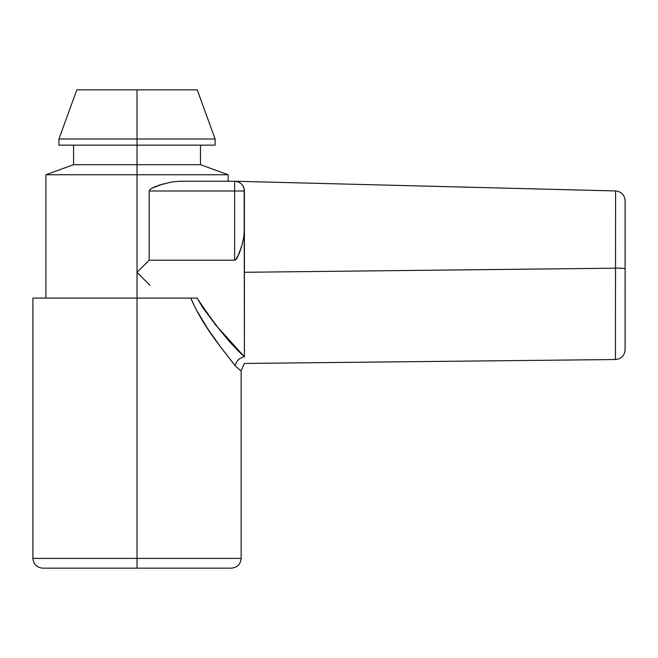 <?xml version="1.0" encoding="UTF-8"?>
<svg xmlns="http://www.w3.org/2000/svg" width="658" height="658" viewBox="0 0 658 658"><rect width="100%" height="100%" fill="white"/><g stroke="black" fill="none" stroke-linecap="round" stroke-linejoin="round"><path stroke-width="0.99" d="M240.565 370.536L235.194 365.807L220.085 346.231L207.854 328.984L195.919 309.161L190.787 298.09L137.02 298.09L137.02 558.395L241.149 558.395L137.02 558.395L137.02 568.158L231.386 568.158L42.663 568.158C36.749 567.566 33.492 564.309 32.9 558.395L241.149 558.395C240.557 564.309 237.299 567.566 231.386 568.158L137.02 568.158L137.02 272.354L149.169 260.206L149.169 191.001L150.32 189.233L152.105 188.098M241.149 558.395L241.149 370.734L244.398 363.455L615.444 359.531L615.518 268.184L244.398 272.289L244.398 356.768L244.151 188.821M137.02 139.011L215.117 139.011L137.02 139.011L137.02 145.155L215.117 145.155L137.02 145.155L137.02 164.681L200.476 164.681L137.02 164.681L137.02 174.748L228.129 174.748L137.02 174.748L137.02 272.354L137.02 174.748L45.912 174.748L137.02 174.748L137.02 164.681L73.573 164.681L137.02 164.681L137.02 145.155L58.932 145.155L137.02 145.155L137.02 139.011L58.932 139.011L137.02 139.011L137.02 89.842L137.02 139.011M197.219 89.842L137.02 89.842L197.219 89.842L215.117 139.011L215.117 145.155M156.004 186.337L154.137 187.111M159.688 185.013L158.405 185.457M171.861 181.953L159.993 184.914L152.138 188.081L163.628 183.812M244.398 229.741L244.398 191.001C243.822 185.079 240.565 181.822 234.635 181.246L179.626 181.246L171.828 181.953L179.626 181.246L234.635 181.246A9.763 9.763 0 0 1 244.398 191.001L234.635 191.001L234.635 260.206L149.169 260.206L149.169 191.001L234.635 191.001L234.635 260.206L235.638 259.828L239.298 253.379L241.922 245.409L237.546 257.27L236.395 259.071L234.635 260.206L149.169 260.206L137.02 272.354L137.02 298.09L32.9 298.09L197.079 298.09L202.919 307.878L215.816 325.118L244.398 356.768L222.396 332.899M220.068 346.207L221.261 347.811M228.663 339.956L222.33 332.816M76.83 89.842L137.02 89.842L76.83 89.842L58.932 139.011L58.932 145.155M195.508 298.09L197.079 298.09C214.952 325.052 230.728 344.611 244.398 356.768C239.38 357.862 236.312 360.872 235.194 365.807C225.061 352.079 203.544 328.062 190.787 298.09M150.024 285.35L137.02 272.354L150.024 285.35M237.086 181.559L236.09 181.353M241.025 183.623L239.685 182.644M243.37 186.633L242.415 185.104M243.674 237.604L244.398 229.749L243.69 237.497L241.922 245.409M152.138 188.081L150.32 189.233L149.169 191.001L234.635 191.001L234.635 181.246L234.635 191.001L244.398 191.001C244.398 178.03 244.398 178.03 244.398 191.001M244.398 229.749L244.398 272.289L615.518 268.184L615.592 190.952C621.374 191.659 624.541 194.916 625.1 200.706L625.1 349.768C624.516 355.633 621.3 358.89 615.444 359.531M234.635 181.246L615.592 190.952L615.592 192.654M205.386 325.225L214.014 337.899M222.272 332.759L214.919 324.123M244.398 356.768C244.398 365.675 244.398 365.675 244.398 356.768C239.38 357.862 236.312 360.872 235.194 365.807M615.518 268.061L615.592 190.952L615.518 268.061A9.763 0.831 0 0 1 625.1 268.892L625.1 349.768L625.1 268.892A9.763 0.831 180 0 0 615.518 268.061L615.51 275.505M625.1 268.892L625.1 200.706L625.1 268.892M137.02 558.395L32.9 558.395L137.02 558.395M137.02 568.158L42.663 568.158L137.02 568.158M200.476 145.155L200.476 164.681L228.129 174.748L228.129 181.246M73.573 145.155L73.573 164.681L45.912 174.748L45.912 298.09M32.9 298.09L32.9 558.395"/></g></svg>
